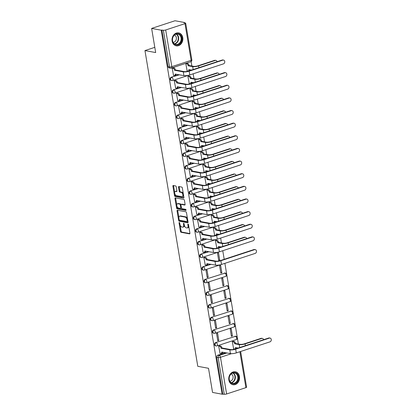 <?xml version="1.0" encoding="UTF-8"?>
<svg xmlns="http://www.w3.org/2000/svg" width="415" height="415" viewBox="0 0 415 415"><rect width="100%" height="100%" fill="white"/><g stroke="black" fill="none" stroke-linecap="round" stroke-linejoin="round"><path stroke-width="0.62" d="M179.296 222.471A0.581 0.306 -108.2 0 0 179.207 222.476A0.581 0.306 -108.2 0 0 179.057 222.964L180.473 231.414A0.83 0.436 -108.2 0 0 181.08 232.296L189.572 233.863A0.83 0.436 -108.2 0 0 189.697 233.858A0.83 0.436 -108.2 0 0 189.909 233.157L188.498 224.707A0.581 0.306 -108.2 0 0 188.073 224.09A0.581 0.306 -108.2 0 0 187.985 224.095A0.581 0.306 -108.2 0 0 187.834 224.588L188.021 225.682A2.656 1.401 -108.2 0 1 187.336 227.923A2.656 1.401 -108.2 0 1 186.937 227.944L186.226 227.814A2.656 1.401 -108.2 0 1 184.291 224.992L184.11 223.898A0.581 0.306 -108.2 0 0 183.684 223.28A0.581 0.306 -108.2 0 0 183.596 223.286A0.581 0.306 -108.2 0 0 183.446 223.773L183.632 224.868A2.656 1.401 -108.2 0 1 182.948 227.109A2.656 1.401 -108.2 0 1 182.548 227.135L181.837 227.005A2.656 1.401 -108.2 0 1 179.903 224.178L179.721 223.088A0.581 0.306 -108.2 0 0 179.296 222.471M228.841 380.005A6.593 5.374 100.5 0 0 232.96 384.741A6.593 5.374 100.5 0 0 239.471 376.514A6.593 5.374 100.5 0 0 235.352 371.778A6.593 5.374 100.5 0 0 228.841 380.005M172.126 41.106A6.593 5.374 100.5 0 0 176.245 45.842A6.593 5.374 100.5 0 0 182.761 37.62A6.593 5.374 100.5 0 0 178.642 32.884A6.593 5.374 100.5 0 0 172.126 41.106M176.235 186.828A0.83 0.436 -108.2 0 0 175.633 185.946L173.247 185.505A0.83 0.436 -108.2 0 0 173.122 185.51A0.83 0.436 -108.2 0 0 172.91 186.216L174.482 195.595A0.83 0.436 -108.2 0 0 175.083 196.477L183.575 198.048A0.83 0.436 -108.2 0 0 183.705 198.038A0.83 0.436 -108.2 0 0 183.918 197.338L182.346 187.959A0.83 0.436 -108.2 0 0 181.739 187.077L178.865 186.543A0.83 0.436 -108.2 0 0 178.735 186.548A0.83 0.436 -108.2 0 0 178.523 187.253L179.197 191.268A0.83 0.436 -108.2 0 0 179.799 192.15L181.231 192.41A2.22 1.172 -108.2 0 1 182.787 194.474A2.22 1.172 -108.2 0 1 182.278 196.648A2.22 1.172 -108.2 0 1 181.941 196.663L176.349 195.631A2.22 1.172 -108.2 0 1 174.793 193.572A2.22 1.172 -108.2 0 1 175.301 191.398A2.22 1.172 -108.2 0 1 175.638 191.377L176.567 191.548A0.83 0.436 -108.2 0 0 176.697 191.543A0.83 0.436 -108.2 0 0 176.909 190.843L176.235 186.828M222.113 394.198L212.547 392.429L208.512 368.292L197.789 366.31L144.954 50.578L155.677 52.56L151.636 28.422L161.202 30.191L222.113 394.198L224.287 394.25L218.15 357.559A1.691 1.38 -79.5 0 1 219.239 355.489L226.979 352.947M177.387 210.234A0.83 0.436 -108.2 0 0 177.262 210.239A0.83 0.436 -108.2 0 0 177.049 210.939L178.616 220.318A0.83 0.436 -108.2 0 0 179.223 221.205L187.715 222.772A0.83 0.436 -108.2 0 0 187.839 222.767A0.83 0.436 -108.2 0 0 188.052 222.067L186.485 212.682A0.83 0.436 -108.2 0 0 185.879 211.8L177.387 210.234M176.546 207.957L174.98 198.578A0.83 0.436 -108.2 0 1 175.192 197.877A0.83 0.436 -108.2 0 1 175.317 197.867L183.809 199.439A0.83 0.436 -108.2 0 1 184.416 200.321L185.085 204.336A0.83 0.436 -108.2 0 1 184.872 205.036A0.83 0.436 -108.2 0 1 184.748 205.041L181.303 204.408A0.83 0.436 -108.2 0 0 181.179 204.413A0.83 0.436 -108.2 0 0 180.966 205.114L181.412 207.78A0.83 0.436 -108.2 0 0 182.014 208.662L185.604 209.321A0.581 0.306 -108.2 0 1 186.008 209.86A0.581 0.306 -108.2 0 1 185.873 210.431A0.581 0.306 -108.2 0 1 185.79 210.436L177.153 208.838A0.83 0.436 -108.2 0 1 176.546 207.957L177.231 207.733L176.987 206.286M151.636 28.422L175.016 20.75L184.582 22.519L184.639 22.877M238.376 343.999L237.401 338.163M237.245 337.229L235.289 325.531M235.129 324.592L233.173 312.894M233.017 311.961L231.056 300.258M230.901 299.324L228.945 287.621M228.79 286.687L226.829 274.984M226.673 274.05L224.883 263.343M224.209 259.313L222.767 250.707M221.46 242.91L220.65 238.075M219.348 230.273L218.539 225.438M217.232 217.642L216.423 212.802M215.12 205.005L214.311 200.165M213.004 192.368L212.195 187.528M210.887 179.731L210.078 174.897M208.776 167.095L207.967 162.26M206.66 154.463L205.85 149.623M204.548 141.826L203.734 136.986M202.432 129.19L201.623 124.35M200.315 116.553L199.506 111.718M198.204 103.916L197.395 99.081M196.088 91.284L195.278 86.445M193.971 78.648L193.162 73.808M191.86 66.011L191.113 61.555M161.202 30.191L163.375 30.243A1.691 0.399 -9.5 0 0 165.699 29.973L184.986 23.645A1.691 0.399 -9.5 0 0 185.692 23.188A1.691 0.399 -9.5 0 0 185.391 23.017L183.897 22.742L184.582 22.519M222.798 393.975L216.656 357.284A1.691 1.38 -79.5 0 1 217.751 355.214L225.49 352.672M240.633 351.484L246.609 387.19A1.691 0.399 170.5 0 1 245.903 387.646L226.611 393.98A1.691 0.399 170.5 0 1 224.287 394.25M233.339 341.379L232.301 341.638L233.666 348.88M219.706 345.851L218.669 346.11L220.033 353.352M218.798 340.43L217.579 333.141L216.557 333.473L217.776 340.767L218.798 340.43L217.683 340.222M232.431 335.953L231.212 328.664L230.19 329.002L231.409 336.29L232.431 335.953L231.316 335.751M216.682 327.793L215.463 320.505L214.441 320.842L215.66 328.13L216.682 327.793L215.572 327.591M230.315 323.321L229.096 316.028L228.074 316.365L229.293 323.653L230.315 323.321L229.204 323.114M214.571 315.156L213.352 307.868L212.33 308.205L213.549 315.493L214.571 315.156L213.455 314.954M228.203 310.685L226.979 303.396L225.957 303.728L227.181 311.022L228.203 310.685L227.088 310.477M212.454 302.525L211.235 295.231L210.213 295.568L211.432 302.857L212.454 302.525L211.344 302.317M226.087 298.048L224.868 290.759L223.846 291.091L225.065 298.385L226.087 298.048L224.972 297.84M210.343 289.888L209.119 282.599L208.097 282.931L209.316 290.225L210.343 289.888L209.227 289.68M223.97 285.411L222.751 278.123L221.729 278.46L222.948 285.748L223.97 285.411L222.86 285.209M208.226 277.251L207.007 269.963L205.985 270.295L207.204 277.588L208.226 277.251L207.111 277.044M221.859 272.774L220.64 265.486L219.618 265.823L220.837 273.112L221.859 272.774L220.744 272.572M204.906 257.404L203.869 257.663L205.233 264.905M219.743 260.143L218.523 252.849L217.501 253.186L218.721 260.475L219.743 260.143L218.632 259.935M202.79 244.767L201.752 245.026L203.122 252.268M216.423 240.29L215.385 240.55L216.749 247.791M200.673 232.13L199.641 232.39L201.005 239.631M214.306 227.659L213.274 227.913L214.638 235.16M198.562 219.494L197.524 219.753L198.889 226.995M212.195 215.022L211.157 215.281L212.522 222.523M196.445 206.857L195.413 207.116L196.777 214.363M210.078 202.385L209.041 202.645L210.41 209.886M194.334 194.225L193.297 194.485L194.661 201.726M207.962 189.748L206.929 190.008L208.294 197.25M192.218 181.588L191.18 181.848L192.544 189.09M205.85 177.112L204.813 177.371L206.177 184.613M190.101 168.952L189.069 169.211L190.433 176.453M203.734 164.48L202.702 164.734L204.066 171.981M187.99 156.315L186.952 156.574L188.317 163.816M201.623 151.843L200.585 152.103L201.949 159.344M185.873 143.678L184.841 143.938L186.205 151.185M199.506 139.207L198.469 139.466L199.833 146.708M183.757 131.047L182.725 131.306L184.089 138.548M197.39 126.57L196.357 126.829L197.722 134.071M181.646 118.41L180.608 118.669L181.972 125.911M195.278 113.933L194.241 114.192L195.605 121.434M179.529 105.773L178.497 106.033L179.861 113.274M193.162 101.296L192.129 101.556L193.494 108.803M177.418 93.136L176.38 93.396L177.745 100.638M191.05 88.665L190.013 88.924L191.377 96.166M175.301 80.5L174.264 80.759L175.633 88.006M188.934 76.028L187.896 76.287L189.261 83.529M173.185 67.868L172.152 68.127L173.517 75.369M186.817 63.391L185.785 63.651L187.149 70.892M172.303 80.567A1.691 1.38 -79.5 0 1 171.722 80.609L171.193 80.51A1.691 1.38 100.5 0 1 170.114 78.949A1.691 1.38 100.5 0 1 171.229 77.226L178.969 74.69M174.414 93.204A1.691 1.38 -79.5 0 1 173.838 93.245L173.309 93.147A1.691 1.38 100.5 0 1 172.225 91.585A1.691 1.38 100.5 0 1 173.346 89.863L181.085 87.326M176.531 105.835A1.691 1.38 -79.5 0 1 175.95 105.882L175.426 105.784A1.691 1.38 100.5 0 1 174.341 104.222A1.691 1.38 100.5 0 1 175.457 102.5L183.202 99.958M178.647 118.472A1.691 1.38 -79.5 0 1 178.066 118.514L177.537 118.42A1.691 1.38 100.5 0 1 176.453 116.859A1.691 1.38 100.5 0 1 177.573 115.137L185.313 112.595M180.758 131.109A1.691 1.38 -79.5 0 1 180.183 131.15L179.654 131.052A1.691 1.38 100.5 0 1 178.569 129.49A1.691 1.38 100.5 0 1 179.69 127.773L187.43 125.231M182.875 143.746A1.691 1.38 -79.5 0 1 182.294 143.787L181.765 143.689A1.691 1.38 100.5 0 1 180.686 142.127A1.691 1.38 100.5 0 1 181.801 140.41L189.541 137.868M184.986 156.382A1.691 1.38 -79.5 0 1 184.41 156.424L183.881 156.325A1.691 1.38 100.5 0 1 182.797 154.764A1.691 1.38 100.5 0 1 183.918 153.042L191.657 150.505M187.103 169.019A1.691 1.38 -79.5 0 1 186.527 169.061L185.998 168.962A1.691 1.38 100.5 0 1 184.914 167.401A1.691 1.38 100.5 0 1 186.034 165.678L193.774 163.137M189.219 181.651A1.691 1.38 -79.5 0 1 188.638 181.692L188.109 181.599A1.691 1.38 100.5 0 1 187.03 180.037A1.691 1.38 100.5 0 1 188.145 178.315L195.885 175.773M191.331 194.287A1.691 1.38 -79.5 0 1 190.755 194.329L190.226 194.23A1.691 1.38 100.5 0 1 189.141 192.669A1.691 1.38 100.5 0 1 190.262 190.952L198.002 188.41M193.447 206.924A1.691 1.38 -79.5 0 1 192.866 206.966L192.337 206.867A1.691 1.38 100.5 0 1 191.258 205.306A1.691 1.38 100.5 0 1 192.373 203.589L200.113 201.047M195.558 219.561A1.691 1.38 -79.5 0 1 194.983 219.602L194.453 219.504A1.691 1.38 100.5 0 1 193.369 217.942A1.691 1.38 100.5 0 1 194.49 216.22L202.23 213.684M197.675 232.198A1.691 1.38 -79.5 0 1 197.099 232.239L196.57 232.141A1.691 1.38 100.5 0 1 195.486 230.579A1.691 1.38 100.5 0 1 196.606 228.857L204.346 226.315M199.791 244.829A1.691 1.38 -79.5 0 1 199.21 244.871L198.681 244.777A1.691 1.38 100.5 0 1 197.602 243.216A1.691 1.38 100.5 0 1 198.718 241.494L206.457 238.952M201.903 257.466A1.691 1.38 -79.5 0 1 201.327 257.507L200.798 257.409A1.691 1.38 100.5 0 1 199.714 255.848A1.691 1.38 100.5 0 1 200.834 254.13L208.574 251.589M204.019 270.103A1.691 1.38 -79.5 0 1 203.438 270.144L202.914 270.046A1.691 1.38 100.5 0 1 201.83 268.484A1.691 1.38 100.5 0 1 202.945 266.767L210.69 264.225M206.136 282.74A1.691 1.38 -79.5 0 1 205.555 282.781L205.026 282.682A1.691 1.38 100.5 0 1 203.941 281.121A1.691 1.38 100.5 0 1 205.062 279.399L224.878 273.169A1.691 1.38 -79.5 0 1 225.459 273.127L224.93 273.029A1.691 1.38 100.5 0 0 224.349 273.07M208.247 295.376A1.691 1.38 -79.5 0 1 207.671 295.418L207.142 295.319A1.691 1.38 100.5 0 1 206.058 293.758A1.691 1.38 100.5 0 1 207.178 292.036L226.995 285.8A1.691 1.38 -79.5 0 1 227.576 285.759L227.047 285.665A1.691 1.38 100.5 0 0 226.466 285.707M210.364 308.008A1.691 1.38 -79.5 0 1 209.782 308.049L209.253 307.956A1.691 1.38 100.5 0 1 208.174 306.394A1.691 1.38 100.5 0 1 209.29 304.672L229.111 298.437A1.691 1.38 -79.5 0 1 229.687 298.395L229.158 298.297A1.691 1.38 100.5 0 0 228.582 298.338M212.475 320.645A1.691 1.38 -79.5 0 1 211.899 320.686L211.37 320.588A1.691 1.38 100.5 0 1 210.286 319.026A1.691 1.38 100.5 0 1 211.406 317.309L231.222 311.074A1.691 1.38 -79.5 0 1 231.803 311.032L231.274 310.934A1.691 1.38 100.5 0 0 230.693 310.975M214.591 333.281A1.691 1.38 -79.5 0 1 214.016 333.323L213.486 333.224A1.691 1.38 100.5 0 1 212.402 331.663A1.691 1.38 100.5 0 1 213.523 329.946L233.339 323.71A1.691 1.38 -79.5 0 1 233.915 323.669L233.386 323.57A1.691 1.38 100.5 0 0 232.81 323.612M216.708 345.918A1.691 1.38 -79.5 0 1 216.127 345.96L215.598 345.861A1.691 1.38 100.5 0 1 214.519 344.3A1.691 1.38 100.5 0 1 215.634 342.577L235.45 336.347A1.691 1.38 -79.5 0 1 236.031 336.306L235.502 336.207A1.691 1.38 100.5 0 0 234.926 336.249M144.954 50.578L154.805 47.346M161.881 29.968L168.023 66.659A1.691 1.38 100.5 0 0 169.081 67.873L170.57 68.148A1.691 1.38 -79.5 0 1 169.512 66.934L163.375 30.243M182.948 227.109L183.632 226.886A2.656 1.401 -108.2 0 0 184.369 225.371M187.336 227.923L188.016 227.7A2.656 1.401 -108.2 0 0 188.758 226.263M180.12 225.018L181.153 231.186A0.83 0.436 -108.2 0 0 181.76 232.068L189.904 233.578M179.275 219.95L179.301 220.095A0.83 0.436 -108.2 0 0 179.903 220.977L188.052 222.487M177.734 210.296A0.83 0.436 -108.2 0 0 177.729 210.716L178.881 217.605M179.13 219.566A0.581 0.306 -108.2 0 0 179.555 220.183L187.009 221.563A0.581 0.306 -108.2 0 0 187.098 221.558A0.581 0.306 -108.2 0 0 187.248 221.071L187.056 219.914A2.656 1.401 -108.2 0 0 185.116 217.092L180.022 216.153A2.656 1.401 -108.2 0 0 179.622 216.174A2.656 1.401 -108.2 0 0 178.938 218.415L179.13 219.566M187.518 218.85A2.656 1.401 -108.2 0 0 185.801 216.869L185.116 217.092M179.622 216.174L180.302 215.95A2.656 1.401 -108.2 0 1 180.707 215.925L185.801 216.869M176.774 205.015L175.659 198.354L174.98 198.578M175.664 197.934A0.83 0.436 -108.2 0 0 175.659 198.354M185.085 204.756L181.988 204.185A0.83 0.436 -108.2 0 0 181.858 204.19A0.83 0.436 -108.2 0 0 181.754 204.258M186.034 210.13L177.833 208.615L177.153 208.838M177.729 203.744A2.22 1.172 -108.2 0 0 177.392 203.765A2.22 1.172 -108.2 0 0 176.883 205.939A2.22 1.172 -108.2 0 0 178.44 207.998L180.411 208.361A0.83 0.436 -108.2 0 0 180.535 208.356A0.83 0.436 -108.2 0 0 180.748 207.656L180.302 204.994A0.83 0.436 -108.2 0 0 179.7 204.113L177.729 203.744L178.414 203.521A2.22 1.172 -108.2 0 0 178.077 203.542L177.392 203.765M181.09 208.138A0.83 0.436 -108.2 0 0 181.22 208.133A0.83 0.436 -108.2 0 0 181.428 207.858M180.971 204.688A0.83 0.436 -108.2 0 0 180.38 203.884L179.7 204.113M178.414 203.521L180.38 203.884M177.231 207.733A0.83 0.436 -108.2 0 0 177.833 208.615M175.301 191.398L175.981 191.175A2.22 1.172 -108.2 0 1 176.318 191.154L176.904 191.263M182.278 196.648L182.958 196.425A2.22 1.172 -108.2 0 0 183.57 195.283M183.321 193.784A2.22 1.172 -108.2 0 0 181.91 192.187L181.231 192.41M179.207 186.605A0.83 0.436 -108.2 0 0 179.207 187.025L179.877 191.04A0.83 0.436 -108.2 0 0 180.484 191.922L181.91 192.187M174.938 194.038L175.161 195.372A0.83 0.436 -108.2 0 0 175.768 196.254L183.912 197.758M173.595 185.567A0.83 0.436 -108.2 0 0 173.589 185.987L174.689 192.534M263.598 339.693A1.945 1.587 100.5 0 0 262.404 338.407A1.945 1.587 100.5 0 0 261.74 338.453L261.118 338.339A1.945 1.587 -79.5 0 1 261.782 338.287L262.404 338.407M233.51 348.849L234.594 349.051A1.691 0.892 -108.2 0 0 234.849 349.036A1.691 0.892 -108.2 0 0 235.284 347.609L238.2 348.029M233.178 341.348L234.273 341.55A1.691 0.892 71.8 0 1 235.507 343.35L234.641 343.76L239.206 344.606A4.269 1.006 -9.5 0 0 245.078 343.921L261.74 338.453M234.641 343.76L234.62 343.641A1.691 0.892 -108.2 0 0 233.386 341.841L232.301 341.644M261.118 338.339L244.451 343.807A3.17 0.747 170.5 0 1 240.093 344.315L235.528 343.47M236.208 347.661A1.691 0.892 71.8 0 1 235.736 348.745L234.849 349.036M219.877 353.326L220.962 353.523A1.691 0.892 -108.2 0 0 221.216 353.513A1.691 0.892 -108.2 0 0 221.651 352.081L230.429 353.585A4.269 1.006 -9.5 0 0 236.296 352.906L270.004 341.841A1.945 1.587 100.5 0 0 271.291 339.864A1.945 1.587 100.5 0 0 270.046 338.069A1.945 1.587 100.5 0 0 269.382 338.116L268.754 338.002A1.945 1.587 -79.5 0 1 269.418 337.955L270.046 338.069M219.551 345.825L220.64 346.027A1.691 0.892 71.8 0 1 221.875 347.822L221.008 348.237L229.806 349.861A4.269 1.006 -9.5 0 0 235.673 349.181L269.382 338.116M268.754 338.002L235.051 349.067A3.17 0.747 170.5 0 1 230.693 349.57L221.895 347.946M222.575 352.138A1.691 0.892 71.8 0 1 222.103 353.222L221.216 353.513M221.008 348.237L220.988 348.112A1.691 0.892 -108.2 0 0 219.753 346.318L220.64 346.027M218.674 346.115L219.753 346.318M232.265 383.678A5.706 4.653 -79.5 0 1 229.329 376.763A5.706 4.653 -79.5 0 1 235.279 372.701A5.706 4.653 -79.5 0 1 238.215 379.616A5.706 4.653 -79.5 0 1 232.265 383.678M234.926 373.059A5.281 4.306 100.5 0 0 234.491 372.95A5.281 4.306 100.5 0 0 229.35 377.09A5.281 4.306 100.5 0 0 232.135 383.227A5.281 4.306 100.5 0 0 232.571 383.336A5.281 4.306 100.5 0 0 237.712 379.196A5.281 4.306 100.5 0 0 234.926 373.059M232.312 384.57A6.547 5.343 100.5 0 0 232.582 384.627A6.547 5.343 100.5 0 0 238.957 379.497A6.547 5.343 100.5 0 0 235.502 371.887A6.547 5.343 100.5 0 0 234.963 371.747A6.547 5.343 100.5 0 0 234.688 371.705M229.843 381.235A3.761 3.066 100.5 0 0 233.038 378.055A3.761 3.066 100.5 0 0 231.191 373.941M175.55 44.784A5.706 4.653 -79.5 0 1 172.619 37.864A5.706 4.653 -79.5 0 1 178.569 33.802A5.706 4.653 -79.5 0 1 181.5 40.717A5.706 4.653 -79.5 0 1 175.55 44.784M178.217 34.165A5.281 4.306 100.5 0 0 177.781 34.056A5.281 4.306 100.5 0 0 172.64 38.196A5.281 4.306 100.5 0 0 175.421 44.332A5.281 4.306 100.5 0 0 175.861 44.441A5.281 4.306 100.5 0 0 180.997 40.302A5.281 4.306 100.5 0 0 178.217 34.165M175.597 45.671A6.547 5.343 100.5 0 0 175.867 45.733A6.547 5.343 100.5 0 0 182.242 40.597A6.547 5.343 100.5 0 0 178.792 32.987A6.547 5.343 100.5 0 0 178.248 32.852A6.547 5.343 100.5 0 0 177.978 32.811M173.128 42.335A3.761 3.066 100.5 0 0 176.328 39.155A3.761 3.066 100.5 0 0 174.476 35.042M246.681 238.609A1.945 1.587 100.5 0 0 245.488 237.318A1.945 1.587 100.5 0 0 244.824 237.37L244.202 237.25A1.945 1.587 -79.5 0 1 244.866 237.204L245.488 237.318M216.594 247.765L217.678 247.963A1.691 0.892 -108.2 0 0 217.932 247.952A1.691 0.892 -108.2 0 0 218.368 246.52L221.288 246.946M216.267 240.264L217.356 240.467A1.691 0.892 71.8 0 1 218.591 242.261L217.725 242.676L222.29 243.517A4.269 1.006 -9.5 0 0 228.162 242.837L244.824 237.37M217.725 242.676L217.704 242.552A1.691 0.892 -108.2 0 0 216.469 240.757L215.385 240.555M244.202 237.25L227.534 242.723A3.17 0.747 170.5 0 1 223.177 243.226L218.612 242.386M219.291 246.572A1.691 0.892 71.8 0 1 218.819 247.662L217.932 247.952M244.57 225.973A1.945 1.587 100.5 0 0 243.377 224.681A1.945 1.587 100.5 0 0 242.713 224.733L242.085 224.614A1.945 1.587 -79.5 0 1 242.749 224.567L243.377 224.681M214.477 235.129L215.561 235.331A1.691 0.892 -108.2 0 0 215.821 235.315A1.691 0.892 -108.2 0 0 216.251 233.889L219.172 234.309M214.15 227.628L215.245 227.83A1.691 0.892 71.8 0 1 216.474 229.625L215.608 230.04L220.178 230.885A4.269 1.006 -9.5 0 0 226.045 230.201L242.713 224.733M215.608 230.04L215.587 229.915A1.691 0.892 -108.2 0 0 214.358 228.12L213.274 227.918M242.085 224.614L225.423 230.086A3.17 0.747 170.5 0 1 221.06 230.595L216.495 229.749M217.175 233.941A1.691 0.892 71.8 0 1 216.703 235.025L215.821 235.315M242.453 213.336A1.945 1.587 100.5 0 0 241.26 212.049A1.945 1.587 100.5 0 0 240.596 212.096L239.974 211.982A1.945 1.587 -79.5 0 1 240.638 211.93L241.26 212.049M212.366 222.492L213.45 222.694A1.691 0.892 -108.2 0 0 213.704 222.679A1.691 0.892 -108.2 0 0 214.14 221.252L217.055 221.672M212.034 214.991L213.128 215.193A1.691 0.892 71.8 0 1 214.363 216.993L213.497 217.403L218.062 218.249A4.269 1.006 -9.5 0 0 223.929 217.564L240.596 212.096M213.497 217.403L213.476 217.284A1.691 0.892 -108.2 0 0 212.241 215.484L211.157 215.286M239.974 211.982L223.306 217.45A3.17 0.747 170.5 0 1 218.949 217.958L214.379 217.112M215.058 221.304A1.691 0.892 71.8 0 1 214.591 222.388L213.704 222.679M240.342 200.699A1.945 1.587 100.5 0 0 239.149 199.413A1.945 1.587 100.5 0 0 238.48 199.459L237.857 199.345A1.945 1.587 -79.5 0 1 238.521 199.299L239.149 199.413M210.249 209.855L211.334 210.057A1.691 0.892 -108.2 0 0 211.588 210.042A1.691 0.892 -108.2 0 0 212.024 208.615L214.944 209.036M209.923 202.354L211.012 202.556A1.691 0.892 71.8 0 1 212.247 204.356L211.38 204.766L215.945 205.612A4.269 1.006 -9.5 0 0 221.818 204.932L238.48 199.459M211.38 204.766L211.36 204.647A1.691 0.892 -108.2 0 0 210.13 202.847L209.046 202.65M237.857 199.345L221.19 204.813A3.17 0.747 170.5 0 1 216.832 205.321L212.267 204.476M212.947 208.667A1.691 0.892 71.8 0 1 212.475 209.751L211.588 210.042M238.226 188.062A1.945 1.587 100.5 0 0 237.032 186.776A1.945 1.587 100.5 0 0 236.368 186.823L235.741 186.709A1.945 1.587 -79.5 0 1 236.405 186.662L237.032 186.776M208.138 197.224L209.217 197.421A1.691 0.892 -108.2 0 0 209.476 197.405A1.691 0.892 -108.2 0 0 209.912 195.979L212.828 196.399M207.806 189.722L208.901 189.92A1.691 0.892 71.8 0 1 210.13 191.72L209.264 192.129L213.834 192.975A4.269 1.006 -9.5 0 0 219.701 192.295L236.368 186.823M209.264 192.129L209.243 192.01A1.691 0.892 -108.2 0 0 208.014 190.215L206.929 190.013M235.741 186.709L219.079 192.181A3.17 0.747 170.5 0 1 214.721 192.685L210.151 191.839M210.83 196.03A1.691 0.892 71.8 0 1 210.364 197.115L209.476 197.405M236.109 175.431A1.945 1.587 100.5 0 0 234.916 174.139A1.945 1.587 100.5 0 0 234.252 174.191L233.629 174.072A1.945 1.587 -79.5 0 1 234.293 174.025L234.916 174.139M206.022 184.587L207.106 184.784A1.691 0.892 -108.2 0 0 207.36 184.774A1.691 0.892 -108.2 0 0 207.796 183.342L210.711 183.767M205.69 177.086L206.784 177.288A1.691 0.892 71.8 0 1 208.019 179.083L207.152 179.498L211.717 180.338A4.269 1.006 -9.5 0 0 217.59 179.659L234.252 174.191M207.152 179.498L207.132 179.373A1.691 0.892 -108.2 0 0 205.897 177.579L204.813 177.376M233.629 174.072L216.962 179.545A3.17 0.747 170.5 0 1 212.605 180.048L208.04 179.207M208.719 183.394A1.691 0.892 71.8 0 1 208.247 184.483L207.36 184.774M233.998 162.794A1.945 1.587 100.5 0 0 232.805 161.502A1.945 1.587 100.5 0 0 232.141 161.554L231.513 161.435A1.945 1.587 -79.5 0 1 232.177 161.388L232.805 161.502M203.905 171.95L204.989 172.152A1.691 0.892 -108.2 0 0 205.249 172.137A1.691 0.892 -108.2 0 0 205.679 170.71L208.6 171.13M203.578 164.449L204.668 164.651A1.691 0.892 71.8 0 1 205.902 166.446L205.036 166.861L209.601 167.707A4.269 1.006 -9.5 0 0 215.473 167.022L232.141 161.554M205.036 166.861L205.015 166.737A1.691 0.892 -108.2 0 0 203.786 164.942L202.702 164.739M231.513 161.435L214.851 166.908A3.17 0.747 170.5 0 1 210.488 167.411L205.923 166.571M206.603 170.762A1.691 0.892 71.8 0 1 206.131 171.846L205.249 172.137M231.881 150.157A1.945 1.587 100.5 0 0 230.688 148.871A1.945 1.587 100.5 0 0 230.024 148.918L229.396 148.803A1.945 1.587 -79.5 0 1 230.066 148.752L230.688 148.871M201.794 159.313L202.878 159.516A1.691 0.892 -108.2 0 0 203.132 159.5A1.691 0.892 -108.2 0 0 203.568 158.074L206.483 158.494M201.462 151.812L202.556 152.015A1.691 0.892 71.8 0 1 203.786 153.815L202.925 154.224L207.49 155.07A4.269 1.006 -9.5 0 0 213.357 154.385L230.024 148.918M202.925 154.224L202.904 154.105A1.691 0.892 -108.2 0 0 201.669 152.305L200.585 152.103M229.396 148.803L212.734 154.271A3.17 0.747 170.5 0 1 208.377 154.779L203.807 153.934M204.486 158.125A1.691 0.892 71.8 0 1 204.019 159.21L203.132 159.5M229.77 137.521A1.945 1.587 100.5 0 0 228.572 136.234A1.945 1.587 100.5 0 0 227.908 136.281L227.285 136.167A1.945 1.587 -79.5 0 1 227.949 136.12L228.572 136.234M199.677 146.677L200.761 146.879A1.691 0.892 -108.2 0 0 201.016 146.863A1.691 0.892 -108.2 0 0 201.451 145.437L204.372 145.857M199.35 139.175L200.44 139.378A1.691 0.892 71.8 0 1 201.674 141.178L200.808 141.588L205.373 142.433A4.269 1.006 -9.5 0 0 211.245 141.754L227.908 136.281M200.808 141.588L200.787 141.468A1.691 0.892 -108.2 0 0 199.553 139.668L198.474 139.471M227.285 136.167L210.618 141.634A3.17 0.747 170.5 0 1 206.26 142.143L201.695 141.297M202.375 145.489A1.691 0.892 71.8 0 1 201.903 146.573L201.016 146.863M227.653 124.884A1.945 1.587 100.5 0 0 226.46 123.597A1.945 1.587 100.5 0 0 225.796 123.644L225.169 123.53A1.945 1.587 -79.5 0 1 225.833 123.483L226.46 123.597M197.561 134.045L198.645 134.242A1.691 0.892 -108.2 0 0 198.904 134.227A1.691 0.892 -108.2 0 0 199.335 132.8L202.255 133.22M197.234 126.539L198.329 126.741A1.691 0.892 71.8 0 1 199.558 128.541L198.692 128.951L203.262 129.796A4.269 1.006 -9.5 0 0 209.129 129.117L225.796 123.644M198.692 128.951L198.671 128.832A1.691 0.892 -108.2 0 0 197.441 127.032L196.357 126.834M225.169 123.53L208.506 129.003A3.17 0.747 170.5 0 1 204.144 129.506L199.579 128.66M200.258 132.852A1.691 0.892 71.8 0 1 199.791 133.936L198.904 134.227M225.537 112.247A1.945 1.587 100.5 0 0 224.344 110.961A1.945 1.587 100.5 0 0 223.68 111.013L223.057 110.893A1.945 1.587 -79.5 0 1 223.721 110.847L224.344 110.961M195.449 121.408L196.534 121.605A1.691 0.892 -108.2 0 0 196.788 121.595A1.691 0.892 -108.2 0 0 197.224 120.163L200.139 120.589M195.117 113.907L196.212 114.109A1.691 0.892 71.8 0 1 197.447 115.904L196.58 116.319L201.145 117.16A4.269 1.006 -9.5 0 0 207.018 116.48L223.68 111.013M196.58 116.319L196.56 116.195A1.691 0.892 -108.2 0 0 195.325 114.4L194.241 114.198M223.057 110.893L206.39 116.366A3.17 0.747 170.5 0 1 202.032 116.869L197.467 116.029M198.147 120.215A1.691 0.892 71.8 0 1 197.675 121.305L196.788 121.595M223.426 99.616A1.945 1.587 100.5 0 0 222.233 98.324A1.945 1.587 100.5 0 0 221.563 98.376L220.941 98.256A1.945 1.587 -79.5 0 1 221.605 98.21L222.233 98.324M193.333 108.772L194.417 108.974A1.691 0.892 -108.2 0 0 194.671 108.958A1.691 0.892 -108.2 0 0 195.107 107.532L198.028 107.952M193.006 101.27L194.096 101.473A1.691 0.892 71.8 0 1 195.33 103.268L194.464 103.683L199.029 104.528A4.269 1.006 -9.5 0 0 204.901 103.843L221.563 98.376M194.464 103.683L194.443 103.558A1.691 0.892 -108.2 0 0 193.214 101.763L192.129 101.561M220.941 98.256L204.273 103.729A3.17 0.747 170.5 0 1 199.916 104.232L195.351 103.392M196.03 107.584A1.691 0.892 71.8 0 1 195.558 108.668L194.671 108.958M221.309 86.979A1.945 1.587 100.5 0 0 220.116 85.692A1.945 1.587 100.5 0 0 219.452 85.739L218.824 85.625A1.945 1.587 -79.5 0 1 219.494 85.573L220.116 85.692M191.222 96.135L192.306 96.337A1.691 0.892 -108.2 0 0 192.56 96.322A1.691 0.892 -108.2 0 0 192.996 94.895L195.911 95.315M190.89 88.634L191.984 88.836A1.691 0.892 71.8 0 1 193.214 90.636L192.347 91.046L196.918 91.891A4.269 1.006 -9.5 0 0 202.785 91.207L219.452 85.739M192.347 91.046L192.332 90.927A1.691 0.892 -108.2 0 0 191.097 89.126L190.013 88.924M218.824 85.625L202.162 91.093A3.17 0.747 170.5 0 1 197.805 91.601L193.234 90.755M193.914 94.947A1.691 0.892 71.8 0 1 193.447 96.031L192.56 96.322M219.193 74.342A1.945 1.587 100.5 0 0 218 73.056A1.945 1.587 100.5 0 0 217.335 73.102L216.713 72.988A1.945 1.587 -79.5 0 1 217.377 72.941L218 73.056M189.105 83.498L190.189 83.7A1.691 0.892 -108.2 0 0 190.444 83.685A1.691 0.892 -108.2 0 0 190.879 82.258L193.8 82.678M188.778 75.997L189.868 76.199A1.691 0.892 71.8 0 1 191.102 77.999L190.236 78.409L194.801 79.255A4.269 1.006 -9.5 0 0 200.673 78.575L217.335 73.102M190.236 78.409L190.215 78.29A1.691 0.892 -108.2 0 0 188.981 76.49L187.896 76.293M216.713 72.988L200.046 78.456A3.17 0.747 170.5 0 1 195.688 78.964L191.123 78.119M191.803 82.31A1.691 0.892 71.8 0 1 191.331 83.394L190.444 83.685M205.077 264.874L206.162 265.076A1.691 0.892 -108.2 0 0 206.416 265.06A1.691 0.892 -108.2 0 0 206.852 263.634L215.629 265.138A4.269 1.006 -9.5 0 0 221.496 264.454L255.199 253.394A1.945 1.587 100.5 0 0 256.486 251.412A1.945 1.587 100.5 0 0 255.241 249.617A1.945 1.587 100.5 0 0 254.577 249.664L253.954 249.55A1.945 1.587 -79.5 0 1 254.618 249.503L255.241 249.617M204.745 257.373L205.84 257.575A1.691 0.892 71.8 0 1 207.075 259.375L206.208 259.785L215.001 261.409A4.269 1.006 -9.5 0 0 220.873 260.729L254.577 249.664M253.954 249.55L220.246 260.615A3.17 0.747 170.5 0 1 215.888 261.118L207.09 259.494M207.77 263.686A1.691 0.892 71.8 0 1 207.303 264.77L206.416 265.06M206.208 259.785L206.188 259.666A1.691 0.892 -108.2 0 0 204.953 257.865L205.84 257.575M203.869 257.663L204.953 257.865M202.961 252.237L204.045 252.439A1.691 0.892 -108.2 0 0 204.299 252.424A1.691 0.892 -108.2 0 0 204.735 250.997L213.512 252.502A4.269 1.006 -9.5 0 0 219.379 251.822L253.088 240.757A1.945 1.587 100.5 0 0 254.374 238.775A1.945 1.587 100.5 0 0 253.129 236.981A1.945 1.587 100.5 0 0 252.465 237.032L251.838 236.913A1.945 1.587 -79.5 0 1 252.502 236.866L253.129 236.981M202.634 244.736L203.724 244.938A1.691 0.892 71.8 0 1 204.958 246.738L204.092 247.148L212.89 248.777A4.269 1.006 -9.5 0 0 218.757 248.092L252.465 237.032M251.838 236.913L218.134 247.978A3.17 0.747 170.5 0 1 213.777 248.486L204.979 246.858M205.658 251.049A1.691 0.892 71.8 0 1 205.186 252.133L204.299 252.424M204.092 247.148L204.071 247.029A1.691 0.892 -108.2 0 0 202.842 245.229L203.724 244.938M201.757 245.032L202.842 245.229M200.85 239.605L201.929 239.803A1.691 0.892 -108.2 0 0 202.188 239.787A1.691 0.892 -108.2 0 0 202.624 238.36L211.396 239.865A4.269 1.006 -9.5 0 0 217.268 239.185L250.971 228.12A1.945 1.587 100.5 0 0 252.258 226.144A1.945 1.587 100.5 0 0 251.013 224.349A1.945 1.587 100.5 0 0 250.349 224.396L249.726 224.282A1.945 1.587 -79.5 0 1 250.39 224.23L251.013 224.349M200.518 232.099L201.612 232.301A1.691 0.892 71.8 0 1 202.842 234.102L201.975 234.511L210.773 236.14A4.269 1.006 -9.5 0 0 216.646 235.461L250.349 224.396M249.726 224.282L216.018 235.341A3.17 0.747 170.5 0 1 211.66 235.85L202.862 234.221M203.542 238.412A1.691 0.892 71.8 0 1 203.075 239.497L202.188 239.787M201.975 234.511L201.955 234.392A1.691 0.892 -108.2 0 0 200.725 232.592L201.612 232.301M199.641 232.395L200.725 232.592M198.733 226.969L199.817 227.166A1.691 0.892 -108.2 0 0 200.072 227.155A1.691 0.892 -108.2 0 0 200.507 225.724L209.285 227.228A4.269 1.006 -9.5 0 0 215.152 226.549L248.86 215.484A1.945 1.587 100.5 0 0 250.146 213.507A1.945 1.587 100.5 0 0 248.901 211.712A1.945 1.587 100.5 0 0 248.232 211.759L247.61 211.645A1.945 1.587 -79.5 0 1 248.274 211.593L248.901 211.712M198.401 219.468L199.496 219.67A1.691 0.892 71.8 0 1 200.73 221.465L199.864 221.88L208.662 223.503A4.269 1.006 -9.5 0 0 214.529 222.824L248.232 211.759M247.61 211.645L213.907 222.705A3.17 0.747 170.5 0 1 209.544 223.213L200.751 221.589M201.431 225.776A1.691 0.892 71.8 0 1 200.959 226.865L200.072 227.155M199.864 221.88L199.843 221.755A1.691 0.892 -108.2 0 0 198.609 219.96L199.496 219.67M197.524 219.758L198.609 219.96M196.617 214.332L197.701 214.534A1.691 0.892 -108.2 0 0 197.96 214.519A1.691 0.892 -108.2 0 0 198.391 213.092L207.168 214.597A4.269 1.006 -9.5 0 0 213.04 213.912L246.743 202.847A1.945 1.587 100.5 0 0 248.03 200.87A1.945 1.587 100.5 0 0 246.785 199.076A1.945 1.587 100.5 0 0 246.121 199.122L245.493 199.008A1.945 1.587 -79.5 0 1 246.162 198.961L246.785 199.076M196.29 206.831L197.379 207.033A1.691 0.892 71.8 0 1 198.614 208.828L197.748 209.243L206.546 210.867A4.269 1.006 -9.5 0 0 212.413 210.187L246.121 199.122M245.493 199.008L211.79 210.073A3.17 0.747 170.5 0 1 207.433 210.576L198.635 208.953M199.314 213.144A1.691 0.892 71.8 0 1 198.842 214.228L197.96 214.519M197.748 209.243L197.727 209.119A1.691 0.892 -108.2 0 0 196.497 207.324L197.379 207.033M195.413 207.121L196.497 207.324M194.505 201.695L195.59 201.898A1.691 0.892 -108.2 0 0 195.844 201.882A1.691 0.892 -108.2 0 0 196.279 200.455L205.057 201.96A4.269 1.006 -9.5 0 0 210.924 201.275L244.627 190.215A1.945 1.587 100.5 0 0 245.913 188.234A1.945 1.587 100.5 0 0 244.668 186.439A1.945 1.587 100.5 0 0 244.004 186.485L243.382 186.371A1.945 1.587 -79.5 0 1 244.046 186.325L244.668 186.439M194.173 194.194L195.268 194.396A1.691 0.892 71.8 0 1 196.497 196.196L195.636 196.606L204.429 198.23A4.269 1.006 -9.5 0 0 210.301 197.55L244.004 186.485M243.382 186.371L209.674 197.436A3.17 0.747 170.5 0 1 205.316 197.939L196.518 196.316M197.198 200.507A1.691 0.892 71.8 0 1 196.731 201.591L195.844 201.882M195.636 196.606L195.615 196.487A1.691 0.892 -108.2 0 0 194.381 194.687L195.268 194.396M193.297 194.485L194.381 194.687M192.389 189.058L193.473 189.261A1.691 0.892 -108.2 0 0 193.727 189.245A1.691 0.892 -108.2 0 0 194.163 187.819L202.94 189.323A4.269 1.006 -9.5 0 0 208.807 188.643L242.516 177.579A1.945 1.587 100.5 0 0 243.802 175.597A1.945 1.587 100.5 0 0 242.557 173.802A1.945 1.587 100.5 0 0 241.893 173.854L241.265 173.735A1.945 1.587 -79.5 0 1 241.929 173.688L242.557 173.802M192.062 181.557L193.151 181.76A1.691 0.892 71.8 0 1 194.386 183.56L193.52 183.97L202.318 185.598A4.269 1.006 -9.5 0 0 208.185 184.914L241.893 173.854M241.265 173.735L207.562 184.8A3.17 0.747 170.5 0 1 203.205 185.308L194.407 183.679M195.086 187.871A1.691 0.892 71.8 0 1 194.614 188.955L193.727 189.245M193.52 183.97L193.499 183.85A1.691 0.892 -108.2 0 0 192.264 182.05L193.151 181.76M191.185 181.853L192.264 182.05M190.272 176.427L191.357 176.624A1.691 0.892 -108.2 0 0 191.616 176.608A1.691 0.892 -108.2 0 0 192.046 175.182L200.824 176.686A4.269 1.006 -9.5 0 0 206.696 176.007L240.399 164.942A1.945 1.587 100.5 0 0 241.686 162.965A1.945 1.587 100.5 0 0 240.441 161.17A1.945 1.587 100.5 0 0 239.777 161.217L239.149 161.103A1.945 1.587 -79.5 0 1 239.818 161.051L240.441 161.17M189.946 168.921L191.04 169.123A1.691 0.892 71.8 0 1 192.27 170.923L191.403 171.333L200.201 172.962A4.269 1.006 -9.5 0 0 206.073 172.282L239.777 161.217M239.149 161.103L205.446 172.163A3.17 0.747 170.5 0 1 201.088 172.671L192.29 171.042M192.97 175.234A1.691 0.892 71.8 0 1 192.503 176.318L191.616 176.608M191.403 171.333L191.382 171.213A1.691 0.892 -108.2 0 0 190.153 169.413L191.04 169.123M189.069 169.216L190.153 169.413M188.161 163.79L189.245 163.987A1.691 0.892 -108.2 0 0 189.499 163.977A1.691 0.892 -108.2 0 0 189.935 162.545L198.712 164.05A4.269 1.006 -9.5 0 0 204.579 163.37L238.288 152.305A1.945 1.587 100.5 0 0 239.574 150.329A1.945 1.587 100.5 0 0 238.329 148.534A1.945 1.587 100.5 0 0 237.66 148.58L237.038 148.466A1.945 1.587 -79.5 0 1 237.702 148.414L238.329 148.534M187.829 156.289L188.924 156.491A1.691 0.892 71.8 0 1 190.158 158.286L189.292 158.701L198.085 160.325A4.269 1.006 -9.5 0 0 203.957 159.645L237.66 148.58M237.038 148.466L203.334 159.526A3.17 0.747 170.5 0 1 198.972 160.034L190.179 158.411M190.859 162.597A1.691 0.892 71.8 0 1 190.386 163.686L189.499 163.977M189.292 158.701L189.271 158.577A1.691 0.892 -108.2 0 0 188.037 156.782L188.924 156.491M186.952 156.579L188.037 156.782M186.044 151.153L187.129 151.356A1.691 0.892 -108.2 0 0 187.383 151.34A1.691 0.892 -108.2 0 0 187.819 149.908L196.596 151.413A4.269 1.006 -9.5 0 0 202.468 150.733L236.171 139.668A1.945 1.587 100.5 0 0 237.458 137.692A1.945 1.587 100.5 0 0 236.213 135.897A1.945 1.587 100.5 0 0 235.549 135.944L234.921 135.829A1.945 1.587 -79.5 0 1 235.585 135.783L236.213 135.897M185.718 143.652L186.807 143.855A1.691 0.892 71.8 0 1 188.042 145.649L187.175 146.064L195.973 147.688A4.269 1.006 -9.5 0 0 201.84 147.009L235.549 135.944M234.921 135.829L201.218 146.894A3.17 0.747 170.5 0 1 196.86 147.398L188.062 145.774M188.742 149.965A1.691 0.892 71.8 0 1 188.27 151.05L187.383 151.34M187.175 146.064L187.155 145.94A1.691 0.892 -108.2 0 0 185.925 144.145L186.807 143.855M184.841 143.943L185.925 144.145M183.933 138.517L185.017 138.719A1.691 0.892 -108.2 0 0 185.272 138.703A1.691 0.892 -108.2 0 0 185.707 137.277L194.479 138.781A4.269 1.006 -9.5 0 0 200.352 138.096L234.055 127.037A1.945 1.587 100.5 0 0 235.341 125.055A1.945 1.587 100.5 0 0 234.096 123.26A1.945 1.587 100.5 0 0 233.432 123.307L232.81 123.193A1.945 1.587 -79.5 0 1 233.474 123.146L234.096 123.26M183.601 131.016L184.696 131.218A1.691 0.892 71.8 0 1 185.925 133.018L185.059 133.428L193.857 135.051A4.269 1.006 -9.5 0 0 199.729 134.372L233.432 123.307M232.81 123.193L199.101 134.258A3.17 0.747 170.5 0 1 194.744 134.761L185.946 133.137M186.626 137.329A1.691 0.892 71.8 0 1 186.159 138.413L185.272 138.703M185.059 133.428L185.043 133.308A1.691 0.892 -108.2 0 0 183.809 131.508L184.696 131.218M182.725 131.306L183.809 131.508M181.817 125.88L182.901 126.082A1.691 0.892 -108.2 0 0 183.155 126.067A1.691 0.892 -108.2 0 0 183.591 124.64L192.368 126.144A4.269 1.006 -9.5 0 0 198.235 125.465L231.944 114.4A1.945 1.587 100.5 0 0 233.23 112.418A1.945 1.587 100.5 0 0 231.985 110.623A1.945 1.587 100.5 0 0 231.316 110.675L230.693 110.556A1.945 1.587 -79.5 0 1 231.357 110.509L231.985 110.623M181.49 118.379L182.579 118.581A1.691 0.892 71.8 0 1 183.814 120.381L182.948 120.791L191.746 122.42A4.269 1.006 -9.5 0 0 197.613 121.735L231.316 110.675M230.693 110.556L196.99 121.621A3.17 0.747 170.5 0 1 192.627 122.129L183.835 120.5M184.514 124.692A1.691 0.892 71.8 0 1 184.042 125.776L183.155 126.067M182.948 120.791L182.927 120.672A1.691 0.892 -108.2 0 0 181.692 118.872L182.579 118.581M180.608 118.674L181.692 118.872M179.7 113.248L180.784 113.445A1.691 0.892 -108.2 0 0 181.044 113.43A1.691 0.892 -108.2 0 0 181.474 112.003L190.252 113.508A4.269 1.006 -9.5 0 0 196.124 112.828L229.827 101.763A1.945 1.587 100.5 0 0 231.114 99.787A1.945 1.587 100.5 0 0 229.869 97.987A1.945 1.587 100.5 0 0 229.204 98.039L228.577 97.924A1.945 1.587 -79.5 0 1 229.246 97.873L229.869 97.987M179.373 105.742L180.468 105.944A1.691 0.892 71.8 0 1 181.697 107.744L180.831 108.154L189.629 109.783A4.269 1.006 -9.5 0 0 195.501 109.104L229.204 98.039M228.577 97.924L194.874 108.984A3.17 0.747 170.5 0 1 190.516 109.493L181.718 107.864M182.398 112.055A1.691 0.892 71.8 0 1 181.926 113.139L181.044 113.43M180.831 108.154L180.81 108.035A1.691 0.892 -108.2 0 0 179.581 106.235L180.468 105.944M178.497 106.038L179.581 106.235M177.589 100.612L178.673 100.809A1.691 0.892 -108.2 0 0 178.927 100.798A1.691 0.892 -108.2 0 0 179.363 99.367L188.14 100.871A4.269 1.006 -9.5 0 0 194.007 100.191L227.71 89.126A1.945 1.587 100.5 0 0 228.997 87.15A1.945 1.587 100.5 0 0 227.752 85.355A1.945 1.587 100.5 0 0 227.088 85.402L226.466 85.288A1.945 1.587 -79.5 0 1 227.13 85.236L227.752 85.355M177.257 93.11L178.351 93.313A1.691 0.892 71.8 0 1 179.586 95.108L178.72 95.523L187.513 97.146A4.269 1.006 -9.5 0 0 193.385 96.467L227.088 85.402M226.466 85.288L192.757 96.347A3.17 0.747 170.5 0 1 188.4 96.856L179.602 95.232M180.281 99.418A1.691 0.892 71.8 0 1 179.814 100.503L178.927 100.798M178.72 95.523L178.699 95.398A1.691 0.892 -108.2 0 0 177.464 93.603L178.351 93.313M176.38 93.401L177.464 93.603M175.472 87.975L176.557 88.177A1.691 0.892 -108.2 0 0 176.811 88.162A1.691 0.892 -108.2 0 0 177.247 86.73L186.024 88.234A4.269 1.006 -9.5 0 0 191.891 87.555L225.599 76.49A1.945 1.587 100.5 0 0 226.886 74.513A1.945 1.587 100.5 0 0 225.641 72.718A1.945 1.587 100.5 0 0 224.977 72.765L224.349 72.651A1.945 1.587 -79.5 0 1 225.013 72.604L225.641 72.718M175.146 80.474L176.235 80.676A1.691 0.892 71.8 0 1 177.47 82.471L176.603 82.886L185.401 84.51A4.269 1.006 -9.5 0 0 191.268 83.83L224.977 72.765M224.349 72.651L190.646 83.716A3.17 0.747 170.5 0 1 186.288 84.219L177.49 82.595M178.17 86.787A1.691 0.892 71.8 0 1 177.698 87.871L176.811 88.162M176.603 82.886L176.583 82.761A1.691 0.892 -108.2 0 0 175.353 80.967L176.235 80.676M174.269 80.764L175.353 80.967M217.081 61.705A1.945 1.587 100.5 0 0 215.888 60.419A1.945 1.587 100.5 0 0 215.224 60.466L214.597 60.351A1.945 1.587 -79.5 0 1 215.261 60.305L215.888 60.419M186.989 70.866L188.073 71.064A1.691 0.892 -108.2 0 0 188.332 71.048A1.691 0.892 -108.2 0 0 188.763 69.621L191.683 70.042M186.662 63.36L187.756 63.562A1.691 0.892 71.8 0 1 188.986 65.363L188.12 65.772L192.69 66.618A4.269 1.006 -9.5 0 0 198.557 65.938L215.224 60.466M188.12 65.772L188.099 65.653A1.691 0.892 -108.2 0 0 186.869 63.853L185.785 63.656M214.597 60.351L197.934 65.824A3.17 0.747 170.5 0 1 193.572 66.327L189.007 65.482M189.686 69.673A1.691 0.892 71.8 0 1 189.214 70.758L188.332 71.048M173.361 75.338L174.44 75.54A1.691 0.892 -108.2 0 0 174.699 75.525A1.691 0.892 -108.2 0 0 175.135 74.098L183.907 75.603A4.269 1.006 -9.5 0 0 189.78 74.918L223.483 63.858A1.945 1.587 100.5 0 0 224.769 61.877A1.945 1.587 100.5 0 0 223.524 60.082A1.945 1.587 100.5 0 0 222.86 60.128L222.238 60.014A1.945 1.587 -79.5 0 1 222.902 59.968L223.524 60.082M173.029 67.837L174.124 68.039A1.691 0.892 71.8 0 1 175.353 69.839L174.487 70.249L183.285 71.873A4.269 1.006 -9.5 0 0 189.157 71.193L222.86 60.128M222.238 60.014L188.529 71.079A3.17 0.747 170.5 0 1 184.172 71.582L175.374 69.959M176.053 74.15A1.691 0.892 71.8 0 1 175.587 75.234L174.699 75.525M174.487 70.249L174.471 70.13A1.691 0.892 -108.2 0 0 173.237 68.33L174.124 68.039M172.152 68.127L173.237 68.33M179.617 222.782L179.057 222.964M188.394 224.401L187.834 224.588M184.006 223.592L183.446 223.773M165.699 29.973L171.841 66.665L191.128 60.336L184.986 23.645M217.751 355.214L219.239 355.489A1.691 0.892 -108.2 0 1 220.474 357.289L226.611 393.98M231.487 353.673L220.474 357.289A1.691 0.399 170.5 0 1 218.15 357.559L216.656 357.284M245.903 387.646L239.891 351.728M171.229 77.226L179.498 74.788M173.346 89.863L181.614 87.42M175.457 102.5L183.731 100.056M177.573 115.137L185.842 112.693M179.69 127.773L187.959 125.33M181.801 140.41L190.07 137.967M183.918 153.042L192.187 150.598M186.034 165.678L194.303 163.235M188.145 178.315L196.414 175.872M190.262 190.952L198.531 188.509M192.373 203.589L200.642 201.145M194.49 216.22L202.759 213.777M196.606 228.857L204.875 226.414M198.718 241.494L206.986 239.05M200.834 254.13L209.103 251.687M202.945 266.767L211.214 264.324M205.062 279.399L224.878 273.169A1.691 0.892 71.8 0 1 226.113 274.963A1.691 0.892 -108.2 0 1 225.677 276.39A1.691 1.691 0 0 0 225.459 273.127M207.178 292.036L226.995 285.8A1.691 0.892 71.8 0 1 228.229 287.6A1.691 0.892 -108.2 0 1 227.794 289.027A1.691 1.691 0 0 0 227.576 285.759M209.29 304.672L229.111 298.437A1.691 0.892 71.8 0 1 230.341 300.237A1.691 0.892 -108.2 0 1 229.91 301.663A1.691 1.691 0 0 0 229.687 298.395M211.406 317.309L231.222 311.074A1.691 0.892 71.8 0 1 232.457 312.874A1.691 0.892 -108.2 0 1 232.021 314.3A1.691 1.691 0 0 0 231.803 311.032M213.523 329.946L233.339 323.71A1.691 0.892 71.8 0 1 234.568 325.505A1.691 0.892 -108.2 0 1 234.138 326.937A1.691 1.691 0 0 0 233.915 323.669M215.634 342.577L235.45 336.347A1.691 0.892 71.8 0 1 236.685 338.142A1.691 0.892 -108.2 0 1 236.249 339.569A1.691 1.691 0 0 0 236.031 336.306M216.127 345.96A1.691 1.38 -79.5 0 1 215.043 344.398A1.691 1.38 -79.5 0 1 216.163 342.676A1.691 0.892 71.8 0 1 217.398 344.476A1.691 0.892 71.8 0 1 216.962 345.903A1.691 1.691 0 0 1 216.127 345.96M214.016 333.323A1.691 1.38 -79.5 0 1 212.931 331.761A1.691 1.38 -79.5 0 1 214.047 330.039A1.691 0.892 71.8 0 1 215.281 331.839A1.691 0.892 71.8 0 1 214.846 333.266A1.691 1.691 0 0 1 214.016 333.323M211.899 320.686A1.691 1.38 -79.5 0 1 210.815 319.125A1.691 1.38 -79.5 0 1 211.935 317.408A1.691 0.892 71.8 0 1 213.165 319.202A1.691 0.892 71.8 0 1 212.734 320.629A1.691 1.691 0 0 1 211.899 320.686M209.782 308.049A1.691 1.38 -79.5 0 1 208.704 306.488A1.691 1.38 -79.5 0 1 209.819 304.771A1.691 0.892 71.8 0 1 211.053 306.566A1.691 0.892 71.8 0 1 210.618 307.997A1.691 1.691 0 0 1 209.782 308.049M207.671 295.418A1.691 1.38 -79.5 0 1 206.587 293.856A1.691 1.38 -79.5 0 1 207.708 292.134A1.691 0.892 71.8 0 1 208.937 293.934A1.691 0.892 71.8 0 1 208.501 295.361A1.691 1.691 0 0 1 207.671 295.418M205.555 282.781A1.691 1.38 -79.5 0 1 204.471 281.22A1.691 1.38 -79.5 0 1 205.591 279.497A1.691 0.892 71.8 0 1 206.826 281.297A1.691 0.892 71.8 0 1 206.39 282.724A1.691 1.691 0 0 1 205.555 282.781M203.438 270.144A1.691 1.38 -79.5 0 1 202.359 268.583A1.691 1.38 -79.5 0 1 203.475 266.861A1.691 0.892 71.8 0 1 204.709 268.661A1.691 0.892 71.8 0 1 204.273 270.087A1.691 1.691 0 0 1 203.438 270.144M201.327 257.507A1.691 1.38 -79.5 0 1 200.243 255.946A1.691 1.38 -79.5 0 1 201.363 254.229A1.691 0.892 71.8 0 1 202.593 256.024A1.691 0.892 71.8 0 1 202.162 257.45A1.691 1.691 0 0 1 201.327 257.507M199.21 244.871A1.691 1.38 -79.5 0 1 198.131 243.309A1.691 1.38 -79.5 0 1 199.247 241.592A1.691 0.892 71.8 0 1 200.481 243.387A1.691 0.892 71.8 0 1 200.046 244.819A1.691 1.691 0 0 1 199.21 244.871M197.099 232.239A1.691 1.38 -79.5 0 1 196.015 230.678A1.691 1.38 -79.5 0 1 197.135 228.956A1.691 0.892 71.8 0 1 198.365 230.756A1.691 0.892 71.8 0 1 197.929 232.182A1.691 1.691 0 0 1 197.099 232.239M194.983 219.602A1.691 1.38 -79.5 0 1 193.898 218.041A1.691 1.38 -79.5 0 1 195.019 216.319A1.691 0.892 71.8 0 1 196.254 218.119A1.691 0.892 71.8 0 1 195.818 219.545A1.691 1.691 0 0 1 194.983 219.602M192.866 206.966A1.691 1.38 -79.5 0 1 191.787 205.404A1.691 1.38 -79.5 0 1 192.902 203.682A1.691 0.892 71.8 0 1 194.137 205.482A1.691 0.892 71.8 0 1 193.701 206.909A1.691 1.691 0 0 1 192.866 206.966M190.755 194.329A1.691 1.38 -79.5 0 1 189.671 192.768A1.691 1.38 -79.5 0 1 190.791 191.05A1.691 0.892 71.8 0 1 192.021 192.845A1.691 0.892 71.8 0 1 191.59 194.272A1.691 1.691 0 0 1 190.755 194.329M188.638 181.692A1.691 1.38 -79.5 0 1 187.554 180.131A1.691 1.38 -79.5 0 1 188.675 178.414A1.691 0.892 71.8 0 1 189.909 180.209A1.691 0.892 71.8 0 1 189.473 181.64A1.691 1.691 0 0 1 188.638 181.692M186.527 169.061A1.691 1.38 -79.5 0 1 185.443 167.499A1.691 1.38 -79.5 0 1 186.558 165.777A1.691 0.892 71.8 0 1 187.793 167.572A1.691 0.892 71.8 0 1 187.357 169.004A1.691 1.691 0 0 1 186.527 169.061M184.41 156.424A1.691 1.38 -79.5 0 1 183.326 154.862A1.691 1.38 -79.5 0 1 184.447 153.14A1.691 0.892 71.8 0 1 185.676 154.94A1.691 0.892 71.8 0 1 185.246 156.367A1.691 1.691 0 0 1 184.41 156.424M182.294 143.787A1.691 1.38 -79.5 0 1 181.215 142.226A1.691 1.38 -79.5 0 1 182.33 140.503A1.691 0.892 71.8 0 1 183.565 142.304A1.691 0.892 71.8 0 1 183.129 143.73A1.691 1.691 0 0 1 182.294 143.787M180.183 131.15A1.691 1.38 -79.5 0 1 179.098 129.589A1.691 1.38 -79.5 0 1 180.219 127.872A1.691 0.892 71.8 0 1 181.448 129.667A1.691 0.892 71.8 0 1 181.018 131.093A1.691 1.691 0 0 1 180.183 131.15M178.066 118.514A1.691 1.38 -79.5 0 1 176.982 116.952A1.691 1.38 -79.5 0 1 178.102 115.235A1.691 0.892 71.8 0 1 179.337 117.03A1.691 0.892 71.8 0 1 178.901 118.462A1.691 1.691 0 0 1 178.066 118.514M175.95 105.882A1.691 1.38 -79.5 0 1 174.871 104.321A1.691 1.38 -79.5 0 1 175.986 102.598A1.691 0.892 71.8 0 1 177.221 104.393A1.691 0.892 71.8 0 1 176.785 105.825A1.691 1.691 0 0 1 175.95 105.882M173.838 93.245A1.691 1.38 -79.5 0 1 172.754 91.684A1.691 1.38 -79.5 0 1 173.875 89.962A1.691 0.892 71.8 0 1 175.104 91.762A1.691 0.892 71.8 0 1 174.674 93.188A1.691 1.691 0 0 1 173.838 93.245M171.722 80.609A1.691 1.38 -79.5 0 1 170.643 79.047A1.691 1.38 -79.5 0 1 171.758 77.325A1.691 0.892 71.8 0 1 172.993 79.125A1.691 0.892 71.8 0 1 172.557 80.552A1.691 1.691 0 0 1 171.722 80.609M168.023 66.659L169.512 66.934A1.691 0.399 170.5 0 0 171.841 66.665A1.691 0.892 71.8 0 1 171.405 68.096L190.693 61.762A1.691 1.691 0 0 0 191.834 59.879L185.692 23.188M171.146 68.107A1.691 1.38 -79.5 0 1 170.57 68.148A1.691 1.691 0 0 0 171.405 68.096M191.834 59.879A1.691 0.399 -9.5 0 1 191.128 60.336A1.691 0.892 71.8 0 1 190.693 61.762M184.239 224.671L183.632 224.868M188.628 225.48L188.021 225.682M181.76 232.068L181.08 232.296M181.153 231.186L180.473 231.414M179.903 220.977L179.223 221.205M179.301 220.095L178.616 220.318M177.729 210.716L177.049 210.939M187.855 220.868L187.248 221.071M187.663 219.717L187.056 219.914M180.707 215.925L180.022 216.153M181.988 204.185L181.303 204.408M181.355 207.459L180.748 207.656M180.956 204.777L180.302 204.994M176.318 191.154L175.638 191.377M180.484 191.922L179.799 192.15M179.877 191.04L179.197 191.268M179.207 187.025L178.523 187.253M175.768 196.254L175.083 196.477M175.161 195.372L174.482 195.595M173.589 185.987L172.91 186.216M239.699 347.537L239.206 344.606M234.273 341.55L233.386 341.841M235.507 343.35L234.62 343.641M245.369 345.679L245.078 343.921M229.806 349.861L230.429 353.585M220.988 348.112L221.875 347.822M235.673 349.181L236.296 352.906M233.194 372.95A5.281 4.306 -79.5 0 1 235.264 378.464A5.281 4.306 -79.5 0 1 231.363 382.874M231.056 382.671A5.11 4.166 100.5 0 0 234.885 378.397A5.11 4.166 100.5 0 0 232.841 373.033M176.484 34.056A5.281 4.306 -79.5 0 1 178.549 39.565A5.281 4.306 -79.5 0 1 174.648 43.98M174.347 43.772A5.11 4.166 100.5 0 0 178.175 39.498A5.11 4.166 100.5 0 0 176.126 34.139M222.782 246.453L222.29 243.517M217.356 240.467L216.469 240.757M218.591 242.261L217.704 242.552M228.452 244.591L228.162 242.837M220.666 233.816L220.178 230.885M215.245 227.83L214.358 228.12M216.474 229.625L215.587 229.915M226.341 231.954L226.045 230.201M218.555 221.179L218.062 218.249M213.128 215.193L212.241 215.484M214.363 216.993L213.476 217.284M224.225 219.317L223.929 217.564M216.438 208.548L215.945 205.612M211.012 202.556L210.13 202.847M212.247 204.356L211.36 204.647M222.108 206.686L221.818 204.932M214.322 195.911L213.834 192.975M208.901 189.92L208.014 190.215M210.13 191.72L209.243 192.01M219.997 194.049L219.701 192.295M212.21 183.274L211.717 180.338M206.784 177.288L205.897 177.579M208.019 179.083L207.132 179.373M217.88 181.412L217.59 179.659M210.094 170.638L209.601 167.707M204.668 164.651L203.786 164.942M205.902 166.446L205.015 166.737M215.769 168.775L215.473 167.022M207.982 158.001L207.49 155.07M202.556 152.015L201.669 152.305M203.786 153.815L202.904 154.105M213.652 156.139L213.357 154.385M205.866 145.369L205.373 142.433M200.44 139.378L199.553 139.668M201.674 141.178L200.787 141.468M211.536 143.507L211.245 141.754M203.749 132.733L203.262 129.796M198.329 126.741L197.441 127.032M199.558 128.541L198.671 128.832M209.425 130.87L209.129 129.117M201.638 120.096L201.145 117.16M196.212 114.109L195.325 114.4M197.447 115.904L196.56 116.195M207.308 118.234L207.018 116.48M199.522 107.459L199.029 104.528M194.096 101.473L193.214 101.763M195.33 103.268L194.443 103.558M205.192 105.597L204.901 103.843M197.405 94.822L196.918 91.891M191.984 88.836L191.097 89.126M193.214 90.636L192.332 90.927M203.08 92.96L202.785 91.207M195.294 82.191L194.801 79.255M189.868 76.199L188.981 76.49M191.102 77.999L190.215 78.29M200.964 80.328L200.673 78.575M215.001 261.409L215.629 265.138M206.188 259.666L207.075 259.375M220.873 260.729L221.496 264.454M212.89 248.777L213.512 252.502M204.071 247.029L204.958 246.738M218.757 248.092L219.379 251.822M210.773 236.14L211.396 239.865M201.955 234.392L202.842 234.102M216.646 235.461L217.268 239.185M208.662 223.503L209.285 227.228M199.843 221.755L200.73 221.465M214.529 222.824L215.152 226.549M206.546 210.867L207.168 214.597M197.727 209.119L198.614 208.828M212.413 210.187L213.04 213.912M204.429 198.23L205.057 201.96M195.615 196.487L196.497 196.196M210.301 197.55L210.924 201.275M202.318 185.598L202.94 189.323M193.499 183.85L194.386 183.56M208.185 184.914L208.807 188.643M200.201 172.962L200.824 176.686M191.382 171.213L192.27 170.923M206.073 172.282L206.696 176.007M198.085 160.325L198.712 164.05M189.271 158.577L190.158 158.286M203.957 159.645L204.579 163.37M195.973 147.688L196.596 151.413M187.155 145.94L188.042 145.649M201.84 147.009L202.468 150.733M193.857 135.051L194.479 138.781M185.043 133.308L185.925 133.018M199.729 134.372L200.352 138.096M191.746 122.42L192.368 126.144M182.927 120.672L183.814 120.381M197.613 121.735L198.235 125.465M189.629 109.783L190.252 113.508M180.81 108.035L181.697 107.744M195.501 109.104L196.124 112.828M187.513 97.146L188.14 100.871M178.699 95.398L179.586 95.108M193.385 96.467L194.007 100.191M185.401 84.51L186.024 88.234M176.583 82.761L177.47 82.471M191.268 83.83L191.891 87.555M193.177 69.554L192.69 66.618M187.756 63.562L186.869 63.853M188.986 65.363L188.099 65.653M198.852 67.692L198.557 65.938M183.285 71.873L183.907 75.603M174.471 70.13L175.353 69.839M189.157 71.193L189.78 74.918M236.249 339.569L216.962 345.903M234.138 326.937L214.846 333.266M232.021 314.3L212.734 320.629M229.91 301.663L210.618 307.997M227.794 289.027L208.501 295.361M225.677 276.39L206.39 282.724M220.837 264.651L204.273 270.087M218.721 252.014L202.162 257.45M216.609 239.382L200.046 244.819M214.493 226.746L197.929 232.182M212.376 214.109L195.818 219.545M210.265 201.472L193.701 206.909M208.148 188.835L191.59 194.272M206.032 176.204L189.473 181.64M203.921 163.567L187.357 169.004M201.804 150.93L185.246 156.367M199.693 138.294L183.129 143.73M197.576 125.657L181.018 131.093M195.46 113.025L178.901 118.462M193.349 100.389L176.785 105.825M191.232 87.752L174.674 93.188M189.121 75.115L172.557 80.552M187.777 221.335L187.098 221.558M181.858 204.19L181.179 204.413M181.22 208.133L180.535 208.356"/></g></svg>
